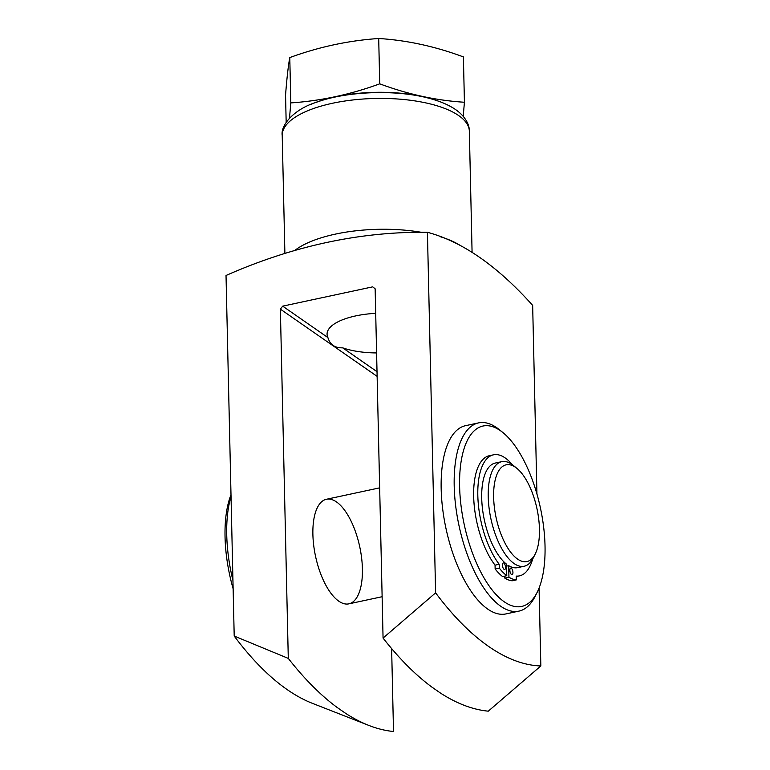 <?xml version="1.0" encoding="UTF-8"?>
<svg xmlns="http://www.w3.org/2000/svg" width="770" height="770" viewBox="0 0 770 770"><rect width="100%" height="100%" fill="white"/><g stroke="black" fill="none" stroke-linecap="round" stroke-linejoin="round"><path stroke-width="1.16" d="M536.931 493.984L532.657 305.382C497.401 265.987 462.327 241.626 427.427 232.29L435.608 592.852A361.12 152.633 77.9 0 0 540.838 665.954L488.286 711.172A395.857 167.321 -102.1 0 1 440.401 693.019L431.652 686.927A395.857 167.321 -102.1 0 1 383.065 638.07L375.144 288.817L372.719 286.844L282.677 306.152L280.367 309.145L288.288 658.398A395.857 167.321 77.9 0 0 336.865 707.264L345.624 713.347A395.857 167.321 77.9 0 0 368.82 725.417A395.857 167.321 77.9 0 0 393.508 731.5L391.632 648.59M338.771 601.168A53.477 22.6 77.9 0 0 348.858 603.853A53.477 22.6 77.9 0 0 361.611 557.932A53.477 22.6 77.9 0 0 336.519 501.953A53.477 22.6 77.9 0 0 326.432 499.268A53.477 22.6 77.9 0 0 313.679 545.189A53.477 22.6 77.9 0 0 338.771 601.168M377.127 376.366L280.367 309.145M539.067 588.059L540.838 665.954M368.82 725.417L312.36 703.318A361.12 152.633 -102.1 0 1 234.205 636.049L226.024 275.487C293.235 245.861 360.37 231.462 427.427 232.29M375.693 313.342A53.255 19.866 178.7 0 0 327.067 334.257A53.255 19.866 178.7 0 0 327.895 337.568L282.677 306.152M440.401 693.019L431.652 686.927M336.865 707.264L345.624 713.347M435.608 592.852L383.065 638.07M288.288 658.398L234.205 636.049M377.021 371.698L342.689 347.838A53.255 19.866 178.7 0 0 376.597 352.939M327.895 337.568C330.003 344.623 334.94 348.05 342.689 347.838M311.186 104.268A86.769 32.359 -1.3 0 1 438.977 101.361M463.213 116.289L464.425 102.246C436.292 100.514 408.061 94.373 379.726 83.834C350.571 94.508 320.926 100.87 290.81 102.91L289.491 118.128M379.726 83.834L378.705 38.5C406.829 40.242 435.06 46.373 463.396 56.913L464.425 102.246M290.81 102.91L289.78 57.577C318.944 46.903 348.579 40.541 378.705 38.5M286.171 122.343L285.555 95.057C286.864 78.165 288.269 65.671 289.78 57.577M459.613 486.573A92.256 38.991 -102.1 0 1 502.993 432.634A92.256 38.991 -102.1 0 1 540.444 508.065A92.256 38.991 -102.1 0 1 537.219 592.217A92.256 38.991 -102.1 0 1 490.288 587.539A92.256 38.991 -102.1 0 1 459.613 486.573M504.745 576.133L504.793 578.097A64.045 27.066 77.9 0 0 512.166 580.792L516.314 579.906L516.227 576.095A61.898 26.161 77.9 0 0 519.452 575.873A61.898 26.161 77.9 0 0 532.599 559.155M512.329 464.685A61.898 26.161 77.9 0 0 493.483 454.82A61.898 26.161 77.9 0 0 477.949 498.999A61.898 26.161 77.9 0 0 499.201 564.266L495.052 565.151L495.139 568.963A64.045 27.066 77.9 0 0 502.627 576.586L506.776 575.7L506.516 564.16A53.477 22.6 77.9 0 1 481.712 498.151A53.477 22.6 77.9 0 1 495.254 463.059L501.771 461.663A53.477 22.6 -102.1 0 1 513.369 465.484L516.901 468.362A49.472 20.905 -102.1 0 1 536.988 508.806A49.472 20.905 -102.1 0 1 535.256 553.928A49.472 20.905 -102.1 0 1 510.087 551.426A49.472 20.905 -102.1 0 1 493.637 497.276A49.472 20.905 -102.1 0 1 516.901 468.362M495.052 565.151A61.898 26.161 -102.1 0 1 473.8 499.884A61.898 26.161 -102.1 0 1 489.345 455.715L493.483 454.82M535.256 553.928L533.215 558A53.477 22.6 -102.1 0 1 524.197 566.239A53.477 22.6 -102.1 0 1 488.228 496.756A53.477 22.6 -102.1 0 1 501.771 461.663M524.197 566.239L517.69 567.634A53.477 22.6 77.9 0 1 508.681 565.661L506.554 566.114M537.219 592.217L535.179 596.278A96.26 40.685 -102.1 0 1 518.961 611.12A96.26 40.685 -102.1 0 1 454.204 486.043A96.26 40.685 -102.1 0 1 478.584 422.884A96.26 40.685 -102.1 0 1 499.46 429.766L502.993 432.634M518.961 611.12L505.928 613.921A96.26 40.685 -102.1 0 1 441.172 488.834A96.26 40.685 -102.1 0 1 465.552 425.675L478.584 422.884M232.954 580.561A96.26 40.685 -102.1 0 1 226.736 534.832A96.26 40.685 -102.1 0 1 231.038 496.409M233.137 588.8A92.256 38.991 -102.1 0 1 225.042 536.882A92.256 38.991 -102.1 0 1 231 494.735M508.681 565.661L508.941 577.202L504.793 578.097M508.941 577.202A64.045 27.066 77.9 0 0 516.314 579.906M499.201 564.266L499.287 568.077L495.139 568.963M499.287 568.077A64.045 27.066 77.9 0 0 506.776 575.7M503.898 563.101A3.34 1.415 77.9 0 0 503.272 562.937A3.34 1.415 77.9 0 0 502.589 566.499A3.34 1.415 77.9 0 0 504.668 569.473A3.34 1.415 77.9 0 0 505.466 566.595A3.34 1.415 77.9 0 0 503.898 563.101M511.328 568.26A3.34 1.415 77.9 0 0 510.693 568.096A3.34 1.415 77.9 0 0 510.019 571.658A3.34 1.415 77.9 0 0 512.098 574.632A3.34 1.415 77.9 0 0 512.897 571.764A3.34 1.415 77.9 0 0 511.328 568.26M294.987 250.289A93.584 34.91 -1.3 0 1 421.873 232.386M440.392 236.746A93.584 34.91 -1.3 0 1 459.882 245.245M458.708 115.596A93.584 34.91 -1.3 0 1 469.344 131.256C469.546 125.558 466.177 117.04 455.753 109.686C449.613 105.48 441.999 102.044 432.904 99.378C400.294 89.359 348.82 90.542 316.643 102.189C294.766 108.878 280.424 124.653 282.215 135.501A93.584 34.91 -1.3 0 1 353.083 99.946A93.584 34.91 -1.3 0 1 458.708 115.596M472.077 252.088L469.344 131.256M284.89 253.436L282.215 135.501M379.658 487.853L326.432 499.268M382.132 596.712L348.858 603.853M519.452 575.873L516.237 576.566"/></g></svg>
